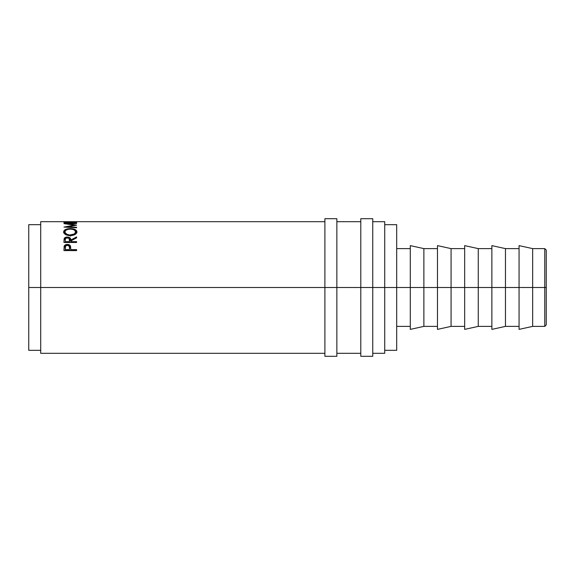 <?xml version="1.0" encoding="UTF-8"?>
<svg xmlns="http://www.w3.org/2000/svg" width="575" height="575" viewBox="0 0 575 575"><rect width="100%" height="100%" fill="white"/><g stroke="black" fill="none" stroke-linecap="round" stroke-linejoin="round"><path stroke-width="0.86" d="M544.755 287.5L546.25 287.5L546.25 250.111L546.25 287.5L544.755 287.5L544.755 248.616L544.755 287.5L532.651 287.5L544.755 287.5L544.755 326.384L544.755 287.5M324.889 356.299L324.889 218.701L324.889 287.5L336.857 287.5L336.857 218.701L336.857 287.5L372.751 287.5L372.751 218.701L372.751 287.5L532.651 287.5L532.651 248.616L532.651 287.5L505.461 287.5L505.461 248.616L505.461 287.5L478.263 287.5L478.263 248.616L478.263 287.5L451.073 287.5L451.073 248.616L451.073 287.5L423.876 287.5L423.876 248.616L423.876 287.5L396.685 287.5L396.685 224.681L396.685 287.5L384.718 287.5L384.718 221.691L384.718 287.5L40.717 287.5L324.889 287.5L324.889 356.299L336.857 356.299L336.857 287.5L336.857 356.299M360.791 356.299L360.791 218.701L360.791 356.299L372.751 356.299L372.751 287.5L372.751 356.299M519.06 329.382L519.06 245.618L519.06 329.382L532.651 326.384L532.651 287.5L532.651 326.384L544.755 326.384L546.25 324.889L546.25 287.5L546.25 324.889M491.862 329.382L491.862 245.618L491.862 329.382L505.461 326.384L505.461 287.5L505.461 326.384L519.06 326.384M464.672 329.382L464.672 245.618L464.672 329.382L478.263 326.384L478.263 287.5L478.263 326.384L491.862 326.384M437.474 329.382L437.474 245.618L437.474 329.382L451.073 326.384L451.073 287.5L451.073 326.384L464.672 326.384M410.284 329.382L410.284 245.618L410.284 329.382L423.876 326.384L423.876 287.5L423.876 326.384L437.474 326.384M40.717 353.309L40.717 221.691L40.717 287.5L28.75 287.5L28.75 224.681L28.75 287.5L40.717 287.5L40.717 353.309L324.889 353.309M68.382 245.482L70.56 247.286L70.56 246.352L70.768 249.651L76.612 249.651L76.612 250.585L63.947 250.585L64.314 245.87L65.298 244.893L67.347 244.411L70.15 245.547L70.768 249.651L76.612 249.651L76.612 250.585L70.768 250.513L76.612 250.513M76.612 242.478L63.947 242.478L64.12 238.697L65.263 237.468L68.885 237.245L70.43 238.402L70.768 240.019L76.612 236.914L76.612 237.827L70.768 241.004L70.768 241.658L76.612 241.658L76.612 242.478L76.612 241.658L70.768 241.658L70.768 242.478L70.768 241.004L76.612 237.827L76.612 236.914L70.768 240.019C70.933 238.23 69.783 237.238 67.333 237.022C65.643 237.058 64.573 237.612 64.12 238.697L63.947 242.478L76.612 242.478M63.653 232.257L64.084 230.561L65.521 229.497L69.618 228.606L74.987 229.475L76.453 230.525L76.935 231.847L76.475 233.249L75.038 234.507L70.991 235.678L66.621 235.038L64.134 233.306L63.653 232.257M76.612 223.251L63.947 223.632L74.34 225.141L63.947 227.075L76.612 227.75L76.612 227.283L67.476 226.802L67.476 227.254L67.476 226.802L76.612 225.177L67.498 223.797L76.612 225.177L67.476 226.802L76.612 227.283L76.612 227.75L63.947 227.075L74.34 225.141L63.947 223.632L76.612 223.251L67.498 224.128L76.612 223.502M76.612 222.733L63.947 222.733L63.947 221.849L65.248 221.849L65.248 222.547L69.144 222.547L69.144 221.849L70.445 221.849L70.445 222.547L75.311 222.547L75.311 221.849L76.612 221.849L76.612 222.733L76.612 221.849L75.311 221.849L75.311 222.547L70.445 222.733L70.445 221.849L69.144 221.849L69.144 222.547L65.248 222.733L65.248 221.849L63.947 221.849L63.947 222.733L76.612 222.733M76.417 221.698L64.062 221.706M65.298 221.713L66.254 221.691M74.175 221.691L75.289 221.713M65.78 221.691L66.427 221.691M384.718 353.309L384.718 287.5L384.718 353.309L372.751 353.309M28.75 350.319L28.75 287.5L28.75 350.319L40.717 350.319M396.685 350.319L396.685 287.5L396.685 350.319L384.718 350.319M75.634 221.806L70.294 221.72M64.616 221.691L75.95 221.691M74.34 225.141L74.34 225.558L74.34 225.141M76.612 227.283L76.612 227.75M70.272 228.598L70.272 229.109L70.272 228.598C66.168 228.699 63.947 229.799 63.624 231.905C64.026 234.162 66.269 235.427 70.337 235.693C74.398 235.383 76.597 234.104 76.935 231.847C76.547 229.77 74.333 228.692 70.272 228.598M75.411 231.006L76.842 232.501M63.717 232.523L65.176 230.985M65.521 230.812L63.653 232.825M76.906 232.774L74.994 230.798M75.253 232.063L75.548 232.588M65.823 234.787L65.025 233.702L64.925 231.876C65.183 230.151 66.966 229.231 70.272 229.109C73.6 229.217 75.39 230.144 75.634 231.876C75.382 233.709 73.614 234.751 70.33 235.002L70.33 236.196L70.33 235.002C67.023 234.765 65.219 233.723 64.925 231.876L65.557 234.528M75.267 234.255L75.634 233.141L75.267 234.255M75.634 233.141L75.634 231.876L75.634 233.141M63.947 242.478L64.12 238.697L64.12 239.804L65.586 238.452M67.333 238.165L67.333 237.022L67.333 238.165M69.115 238.467L70.768 241.097L70.43 239.523L68.885 238.388M65.629 238.438L64.206 239.603L63.947 241.73M69.489 241.105L69.467 242.7L69.489 240.019L69.467 242.7L69.467 241.658L65.248 241.658L65.248 242.478L65.248 241.658L69.467 241.658L69.151 238.51L67.333 237.755C69 238.007 69.719 238.762 69.489 240.027M65.248 239.983L65.248 241.658L65.248 239.983C65.004 238.74 65.701 237.993 67.333 237.755L65.55 238.503L65.248 239.983M68.066 245.432L70.229 246.61L70.768 249.794L70.56 246.352C70.107 245.079 69.036 244.432 67.347 244.411L67.347 245.388L67.347 244.411C65.701 244.418 64.63 245.043 64.141 246.272L63.947 250.585L76.612 250.585M66.801 245.417L65.298 245.856L64.141 247.207L66.348 245.482M70.768 249.651L70.768 250.513L70.768 249.651M69.467 250.513L65.248 250.513L69.467 250.513L69.496 248.759L69.467 250.513M67.347 245.273C69.014 245.539 69.733 246.395 69.496 247.861L69.467 249.651L65.248 249.651L65.248 250.513L65.248 249.651L69.467 249.651L69.496 247.861L69.165 246.129L67.347 245.273L65.572 246.1L65.248 249.651L65.248 247.782C65.025 246.359 65.722 245.525 67.347 245.273M69.798 234.988L74.125 234.032L75.548 232.444L75.253 230.776L73.312 229.54L70.811 229.123L68.188 229.303L65.802 230.302L64.946 231.588L65.327 233.019L67.297 234.449L69.798 234.988M519.06 245.618L532.651 248.616L544.755 248.616L546.25 250.111M324.889 218.701L336.857 218.701M360.791 218.701L372.751 218.701M491.862 245.618L505.461 248.616L519.06 248.616M464.672 245.618L478.263 248.616L491.862 248.616M437.474 245.618L451.073 248.616L464.672 248.616M410.284 245.618L423.876 248.616L437.474 248.616M396.685 248.616L410.284 248.616M384.718 224.681L396.685 224.681M28.75 224.681L40.717 224.681M372.751 221.691L384.718 221.691M336.857 221.691L360.791 221.691M40.717 221.691L64.688 221.691M324.889 221.691L75.914 221.691M336.857 353.309L360.791 353.309M396.685 326.384L410.284 326.384M69.496 247.854L69.496 248.752"/></g></svg>
